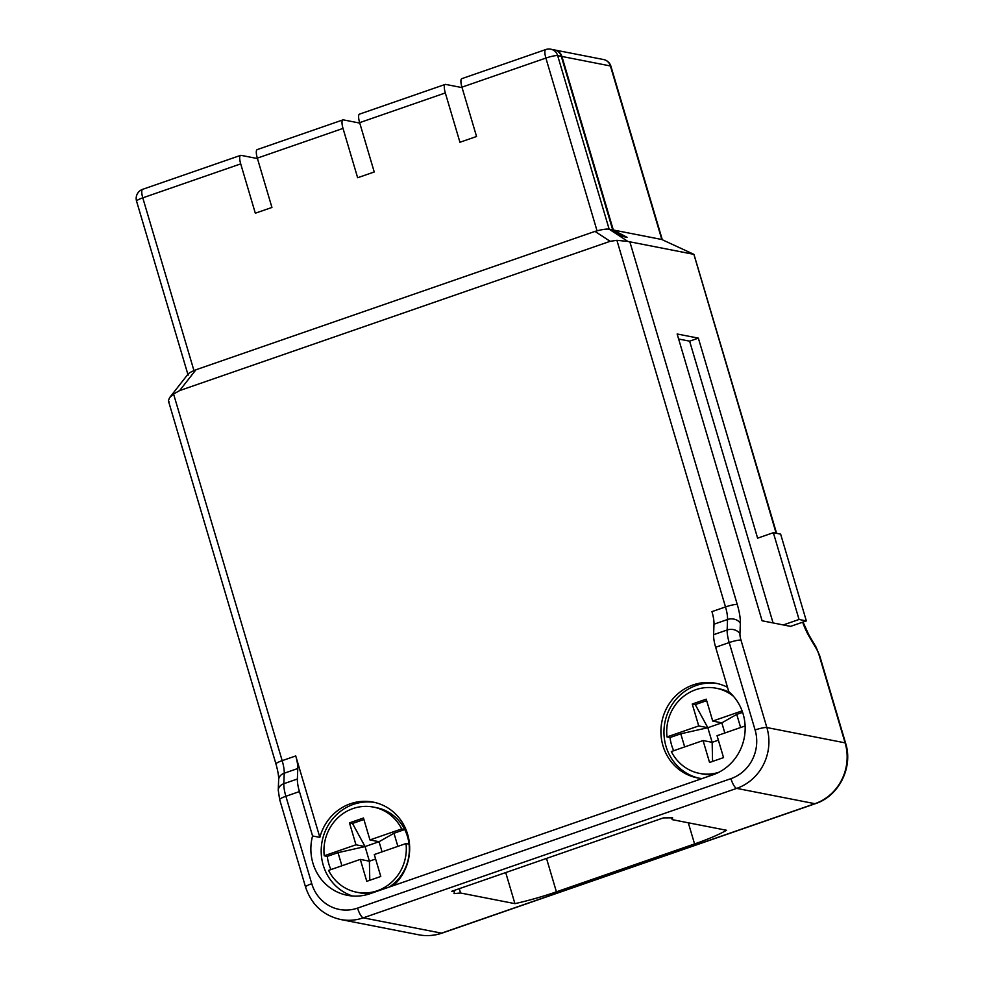 <?xml version="1.0" encoding="UTF-8"?>
<svg xmlns="http://www.w3.org/2000/svg" width="984" height="984" viewBox="0 0 984 984"><rect width="100%" height="100%" fill="white"/><g stroke="black" fill="none" stroke-linecap="round" stroke-linejoin="round"><path stroke-width="1.48" d="M257.451 158.559L241.043 155.349A9.643 2.706 -109.1 0 0 240.588 155.374L142.655 189.322A9.643 2.706 70.9 0 0 141.757 192.347A9.643 2.706 70.9 0 0 142.778 197.845L193.959 370.611C188.94 372.85 187.108 374.314 188.473 375.015M240.588 155.374A9.643 2.706 -109.1 0 0 240.711 163.885L255.323 213.208L271.941 207.452L257.328 158.129A9.643 2.706 70.9 0 1 257.205 149.605L342.899 119.9A9.643 2.706 -109.1 0 1 343.342 119.876L359.763 123.086M188.19 373.932L169.555 397.708L168.424 400.734L169.125 401.927M352.592 896.018A48.216 45.67 101.1 0 1 323.232 865.182A48.216 45.67 101.1 0 1 353.416 804.359A48.216 45.67 101.1 0 1 374.683 802.44M393.354 885.637A48.216 45.67 -78.9 0 0 407.708 862.439A48.216 45.67 -78.9 0 0 407.634 834.272A48.216 45.67 -78.9 0 0 384.51 806.031A48.216 45.67 -78.9 0 0 373.182 802.12A48.216 45.67 -78.9 0 0 350.39 803.756A48.216 45.67 -78.9 0 0 319.849 837.384L312.568 835.957A48.216 45.67 -78.9 0 0 347.377 895.317A48.216 45.67 -78.9 0 0 370.168 893.669L712.933 774.814A48.216 45.67 -78.9 0 0 744.273 737.68A48.216 45.67 -78.9 0 0 728.787 691.641L715.651 647.263A19.286 5.412 70.9 0 1 713.597 634.692L727.151 629.994L727.545 619.502A19.286 5.412 70.9 0 0 725.503 606.931L616.907 240.317L627.853 241.424L609.158 229.186L612.7 229.887L561.298 56.346A9.643 9.139 -78.9 0 0 554.41 49.913L550.769 49.2A9.643 9.139 101.1 0 1 557.657 55.633L609.158 229.186M609.071 229.174C606.661 228.829 602.663 229.383 597.054 230.834L595 231.4L610.141 241.314L616.907 240.317M727.496 687.287A48.216 45.67 -78.9 0 0 715.946 683.265A48.216 45.67 -78.9 0 0 693.154 684.901A48.216 45.67 -78.9 0 0 666.599 708.209A48.216 45.67 -78.9 0 0 662.958 745.737A48.216 45.67 -78.9 0 0 678.038 768.713A48.216 45.67 -78.9 0 0 697.422 777.889A48.216 45.67 -78.9 0 0 702.182 778.553M312.568 835.957L299.431 791.579A19.286 5.412 -109.1 0 1 297.377 779.008L297.783 768.516A19.286 5.412 70.9 0 0 295.729 755.946L319.849 837.384M169.555 397.708L173.578 394.043L179.617 390.599L195.939 369.775L193.959 370.611M610.141 241.314L179.617 390.599M616.501 232.925L616.144 231.72L613.106 231.117L623.413 236.615L627.054 237.328L613.315 230.01L661.728 239.481L693.892 254.352L627.853 241.424M616.144 231.72L612.7 229.887M661.728 239.481L693.892 254.352L776.155 533.254M806.339 620.904L790.595 626.365L762.096 620.781L677.14 333.982L698.357 338.139L757.619 538.162L773.35 532.701L780.632 534.127L806.339 620.904L799.057 619.477L773.35 532.701M671.666 817.913L672.17 819.623L672.638 817.815L663.376 817.901L451.767 891.283L454.497 891.811L454.03 893.62L460.561 893.005L459.282 888.675M672.17 819.623L726.524 830.275A61.709 9.545 163.5 0 1 694.569 843.94L556.415 891.836A61.709 9.545 163.5 0 1 514.927 903.644L460.561 893.005M195.939 369.775L595 231.4M342.899 119.9A9.643 2.706 -109.1 0 0 343.022 128.412L357.635 177.735L374.24 171.979L359.64 122.656A9.643 2.706 70.9 0 1 359.504 114.132L445.198 84.415A9.643 2.706 -109.1 0 1 445.654 84.403L462.074 87.613M445.198 84.415A9.643 2.706 -109.1 0 0 445.322 92.939L459.934 142.262L476.551 136.493L461.939 87.17A9.643 2.706 70.9 0 1 461.816 78.659L545.751 49.557A9.643 2.706 -109.1 0 0 545.886 58.068L461.939 87.17M514.927 903.644L505.714 872.574M454.104 890.471L454.497 891.811M554.705 49.975A9.643 9.139 101.1 0 1 561.901 56.457L613.315 230.01M698.935 778.159A48.216 45.67 101.1 0 1 665.996 746.327A48.216 45.67 101.1 0 1 696.18 685.504A48.216 45.67 101.1 0 1 717.459 683.585M629.944 242.138L737.274 604.496A9.643 1.488 -16.5 0 0 725.503 606.931L711.949 611.63A19.286 5.412 -109.1 0 1 713.99 624.2L713.597 634.692M718.689 772.366A43.394 41.107 101.1 0 1 699.562 773.399L702.588 773.99A43.394 41.107 -78.9 0 0 713.695 774.543M673.696 750.731A43.394 41.107 101.1 0 1 671.58 745.048A43.394 41.107 101.1 0 1 670.043 737.52L680.78 733.806L684.667 746.93M740.632 727.52L736.745 714.396L742.612 712.367M736.745 714.396L721.826 722.859L724.827 732.994M699.562 773.399A43.394 41.107 101.1 0 1 671.334 751.542L703.068 740.546L709.562 762.465L723.548 757.619L717.053 735.7L745.122 725.958M703.068 740.546L712.158 742.33L712.551 761.431M692.244 704.015L706.229 699.157L712.724 721.075L721.826 722.859L707.828 727.717L698.738 725.934L692.244 704.015L695.27 704.606L707.828 727.717L680.78 733.806M707.828 727.717L712.158 742.33L718.381 740.165M698.738 725.934L667.004 736.93L670.043 737.52M712.724 721.075L742.096 710.891M667.004 736.93A43.394 41.107 101.1 0 1 716.229 688.234A43.394 41.107 101.1 0 1 733.56 696.401M695.27 704.606L706.672 700.645M729.759 692.49A43.394 41.107 -78.9 0 0 719.267 688.825L716.229 688.234M356.786 892.242A43.394 41.107 101.1 0 1 328.57 870.397L360.292 859.401L366.786 881.32L380.783 876.473L374.289 854.543L406.011 843.546A43.394 41.107 101.1 0 1 356.786 892.242L359.824 892.845A43.394 41.107 -78.9 0 0 370.956 893.398M389.061 887.125A43.394 41.107 -78.9 0 0 409.049 844.137A43.394 41.107 101.1 0 0 407.511 836.621A43.394 41.107 101.1 0 0 404.719 829.524L401.681 828.934L369.959 839.93L379.049 841.714L382.063 851.849M330.932 869.585A43.394 41.107 101.1 0 1 328.816 863.903A43.394 41.107 101.1 0 1 327.278 856.375L338.016 852.661L341.903 865.772M397.868 846.375L393.981 833.251L404.719 829.524A43.394 41.107 -78.9 0 0 376.491 807.679L373.465 807.089A43.394 41.107 101.1 0 1 401.681 828.934M393.981 833.251L379.049 841.714L365.064 846.572L338.016 852.661M406.011 843.546L409.049 844.137M360.292 859.401L369.394 861.184L369.787 880.286M365.064 846.572L355.962 844.789L349.48 822.87L352.506 823.46L365.064 846.572L369.394 861.184L375.617 859.02M355.962 844.789L324.24 855.785L327.278 856.375M349.48 822.87L363.465 818.011L369.959 839.93M324.24 855.785A43.394 41.107 101.1 0 1 373.465 807.089M352.506 823.46L363.908 819.5M773.08 622.933L689.624 341.165L698.357 338.139M689.624 341.165L678.628 339.013M783.313 624.938L799.057 619.477M173.578 394.043L282.174 760.657L295.729 755.946M740.977 640.117A9.643 1.488 163.5 0 0 729.193 642.564A19.286 5.412 -109.1 0 1 727.151 629.994A9.643 7.515 2.2 0 1 739.943 633.831A9.643 2.706 -109.1 0 0 740.977 640.117L766.868 727.545L845.096 742.859L819.205 655.442A9.643 2.706 -109.1 0 0 816.4 648.8A9.643 5.4 -30.5 0 0 815.957 646.943L819.697 655.725A9.643 1.488 163.5 0 0 819.205 655.442M739.943 633.831L740.349 623.339A28.93 8.118 70.9 0 0 737.274 604.496M802.649 622.183A28.93 8.118 70.9 0 0 809.352 636.857L816.4 648.8M814.9 803.694A48.216 45.67 -78.9 0 0 845.096 742.859A9.643 1.488 -16.5 0 1 845.6 743.154C853.386 767.249 838.995 796.142 815.355 803.67A9.643 2.706 -109.1 0 1 814.9 803.694L736.684 788.381L363.305 917.838L441.533 933.152L814.9 803.694M755.097 729.98A9.643 1.488 -16.5 0 1 766.868 727.545A48.216 45.67 101.1 0 1 736.684 788.381A9.643 2.706 -109.1 0 1 730.94 778.651A38.573 36.531 101.1 0 0 755.097 729.98L729.193 642.564L715.651 647.263M418.741 934.8A48.216 45.67 -78.9 0 0 441.533 933.152A9.643 2.706 70.9 0 0 441.988 933.127C434.35 935.747 426.601 936.301 418.741 934.8L340.513 919.486A48.216 45.67 101.1 0 0 363.305 917.838A9.643 2.706 70.9 0 1 357.573 908.109L730.94 778.651M168.522 401.251L275.963 763.978A9.643 1.488 -16.5 0 1 282.174 760.657A19.286 5.412 -109.1 0 1 284.228 773.215L283.822 783.707A19.286 5.412 70.9 0 0 285.877 796.277L311.768 883.706A38.573 36.531 101.1 0 0 357.573 908.109M240.711 163.885L142.778 197.845A9.643 1.488 163.5 0 0 136.567 201.179L187.87 374.351M343.022 128.412L257.328 158.129M445.322 92.939L359.64 122.656M597.054 230.834L545.886 58.068A9.643 1.488 163.5 0 1 557.657 55.633L561.298 56.346M694.569 843.94L688.296 822.784M546.514 858.429L556.415 891.836M815.957 646.943L808.909 634.987A9.643 5.4 149.5 0 1 809.352 636.857M662.281 239.653L610.916 66.248A9.643 1.488 163.5 0 0 610.412 65.965L561.901 56.457M661.826 239.506L610.412 65.965A9.643 9.139 -78.9 0 0 603.524 59.532L555.013 50.036M740.349 623.339A9.643 7.515 -177.8 0 0 727.545 619.502L713.99 624.2M340.513 919.486C323.047 915.378 311.399 904.567 305.557 887.039A9.643 1.488 -16.5 0 1 311.768 883.706M299.431 791.579L285.877 796.277A9.643 1.488 163.5 0 0 279.665 799.611L305.557 887.039M279.665 799.611L278.251 790.226A9.643 7.515 2.2 0 1 283.822 783.707L297.377 779.008M297.783 768.516L284.228 773.215A9.643 7.515 -177.8 0 0 278.644 779.734L278.251 790.226M142.655 189.322A9.643 9.643 0 0 0 136.567 201.179M441.988 933.127L815.355 803.67M845.6 743.154L819.697 655.725M803.018 622.048L808.909 634.987M776.597 533.34L694.003 254.524M610.916 66.248A9.643 9.643 0 0 0 603.524 59.532M275.963 763.978C277.918 771.001 278.816 776.241 278.644 779.734M550.769 49.2A9.643 9.643 0 0 0 545.751 49.557"/></g></svg>
